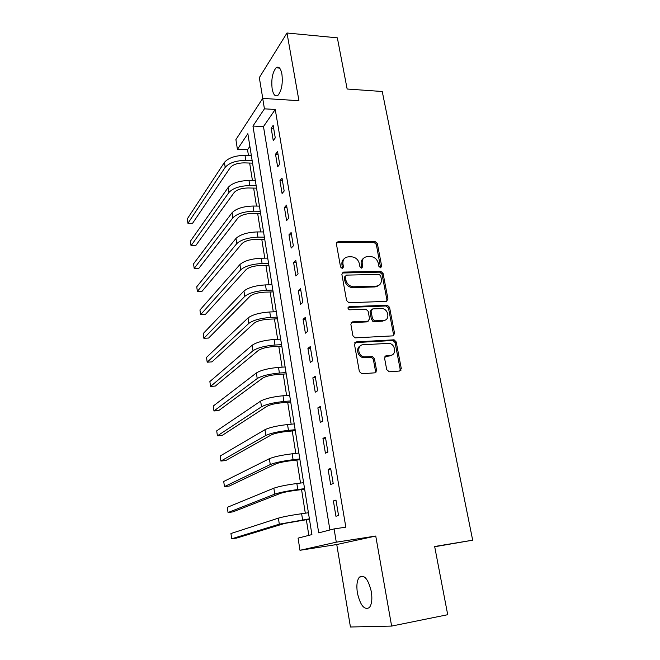 <?xml version="1.0" encoding="UTF-8"?>
<svg xmlns="http://www.w3.org/2000/svg" width="660" height="660" viewBox="0 0 660 660"><rect width="100%" height="100%" fill="white"/><g stroke="black" fill="none" stroke-linecap="round" stroke-linejoin="round"><path stroke-width="0.99" d="M380.572 267.795L381.695 266.26L377.347 243.54L374.938 241.428L338.052 241.634L336.385 243.812L340.56 267.011L342.301 268.521L343.489 266.962L342.944 263.942C342.589 259.693 344.388 257.326 348.348 256.855L351.59 256.814C355.616 257.243 358.198 259.528 359.345 263.67L359.898 266.656L361.622 268.15L362.777 266.607L362.224 263.62C361.845 259.405 363.594 257.07 367.471 256.6L370.648 256.558C374.599 256.988 377.157 259.248 378.312 263.348L378.873 266.31L380.572 267.795M380.622 267.787L376.315 244.414L373.906 242.311L336.509 242.641M342.474 268.513L341.962 264.792L342.944 263.942M361.729 268.15L361.21 264.462L362.224 263.62M371.316 591.607C368.239 579.092 364.27 574.258 359.411 577.129C356.977 580.272 356.309 585.56 357.398 592.977C360.36 605.492 364.345 610.351 369.361 607.58C371.778 604.42 372.438 599.098 371.316 591.607M281.911 74.052C280.665 68.087 278.718 66.008 276.078 67.807C272.448 72.385 271.136 79.423 272.159 88.91C273.38 94.924 275.335 97.037 278.033 95.23C281.647 90.692 282.934 83.638 281.911 74.052M386.719 369.641L389.235 371.786L399.679 371.027L401.296 368.602L396.19 341.913L394.102 339.809L356.177 341.897L354.461 344.314L359.37 371.588L361.927 373.766L374.88 372.826L376.563 370.359L374.418 358.743L372.388 356.614L364.163 356.911C357.538 355.996 356.746 344.767 363.272 344.726L389.103 343.357C395.62 344.05 396.767 355.295 390.291 355.41L386.199 355.666L384.557 358.083L386.719 369.641M334.092 528.916L336.295 542.182L299.978 550.291L298.081 538.131L311.908 534.592L247.855 133.7L237.418 149.358L235.9 139.598L262.697 98.398L264.429 108.834L252.953 126.043L318.714 532.851L334.092 528.916L345.832 527.167L275.245 109.469L264.429 108.834M262.697 98.398L298.939 100.691L286.993 33L337.351 37.834L347.143 89.017L382.247 91.501L472.684 540.193L434.659 546.496L447.711 614.699L391.627 626.084L375.746 536.044L336.295 542.182M386.38 301.373L387.989 299.104L383.072 273.43L380.737 271.31L343.579 272.085L341.872 274.337L346.591 300.564L348.851 302.725L386.38 301.373M389.565 307.346L394.581 333.523L392.964 335.866L355.03 337.879L352.918 335.725L350.848 324.233L352.564 321.865L367.9 321.164L369.567 318.821L368.181 311.33L365.97 309.193L349.544 309.82C347.63 308.707 347.507 307.659 349.181 306.677L387.362 305.233L389.565 307.346L388.484 308.096L393.475 334.216L394.581 333.523M375.746 536.044L336.757 544.525L350.435 627L391.627 626.084M286.993 33L259.322 77.624L262.762 98.398M275.245 109.469L263.48 126.571L329.917 529.98M271.177 128.18L273.257 140.638L275.269 137.874L273.174 125.367L271.177 128.18L273.661 128.304M275.525 154.234L277.637 166.881L279.683 164.241L277.555 151.536L275.525 154.234L278.025 154.325M279.939 180.683L282.084 193.52L284.171 191.02L282.01 178.118L279.939 180.683L282.455 180.741M284.427 207.545L286.597 220.58L288.733 218.212L286.531 205.103L284.427 207.545L286.951 207.57M288.973 234.82L291.184 248.069L293.362 245.834L291.126 232.518L288.973 234.82L291.514 234.811M293.601 262.531L295.845 275.979L298.064 273.892L295.796 260.37L293.601 262.531L296.15 262.49M298.295 290.672L300.58 304.342L302.841 302.404L300.539 288.659L298.295 290.672L300.861 290.598M303.072 319.275L305.39 333.16L307.7 331.378L305.357 317.411L303.072 319.275L305.646 319.159M307.915 348.332L310.274 362.439L312.634 360.814L310.25 346.624L307.915 348.332L310.513 348.175M312.848 377.858L315.241 392.205L317.65 390.745L315.233 376.315L312.848 377.858L315.455 377.668M317.856 407.872L320.29 422.449L322.748 421.162L320.29 406.494L317.856 407.872L320.479 407.641M322.946 438.38L325.421 453.206L327.929 452.092L325.429 437.176L322.946 438.38L325.586 438.108M328.119 469.4L330.635 484.465L333.201 483.532L330.66 468.377L328.119 469.4L330.775 469.079M333.382 500.932L335.94 516.26L338.555 515.518L335.973 500.098L333.382 500.932L336.055 500.577M249.876 146.347L247.541 149.746L248.457 155.488M249.653 163.053L252.442 180.593M253.638 188.092L256.492 206.069M257.672 213.502L260.601 231.924M261.772 239.283L264.775 258.167M265.93 265.444L269.008 284.798M270.154 292L273.306 311.834M274.436 318.953L277.67 339.289M278.784 346.318L282.101 367.158M283.198 374.096L286.597 395.464M287.686 402.311L291.167 424.207M292.24 430.955L295.804 453.404M296.86 460.053L300.523 483.062M301.562 489.605L305.308 513.199M306.331 519.635L308.839 535.375M434.709 546.744L472.684 540.193M393.294 340.048L393.393 340.585M336.757 544.525L299.978 550.291M247.541 149.746L237.418 149.358M367.455 321.469L367.95 321.453M372.669 321.23L374.509 321.148M383.113 320.752L384.351 320.694M263.48 126.571L252.953 126.043M401.082 370.128L400.158 370.194M376.324 371.91L375.466 371.976M377.215 286.473L375.647 286.514M353.364 287.149L350.443 287.232M363.561 258.299C361.589 259.685 360.805 261.739 361.21 264.462M344.264 258.662C342.342 260.081 341.575 262.127 341.962 264.792M386.686 301.339L386.917 299.871L382.016 274.247L379.69 272.135L342.053 273.009M380.696 275.872L379.071 274.387L346.442 275.121L345.254 276.697L345.832 279.898C346.888 283.899 349.354 286.201 353.24 286.786L376.109 286.159C379.987 285.623 381.711 283.239 381.298 279.015L380.696 275.872M345.296 275.962L344.264 277.522L345.254 276.697M378.7 285.458L375.061 286.951L352.225 287.587C348.356 287.001 345.889 284.716 344.834 280.714L344.264 277.522M393.17 335.841L393.475 334.216M368.239 321.115L366.853 321.89L351.145 322.658M388.484 308.096L386.034 305.976L348.067 307.453M383.567 320.438C390.233 320.43 388.707 308.921 382.033 308.583L372.735 308.905L371.085 311.215L372.479 318.697L374.641 320.826L383.567 320.438L382.495 321.164L385.366 320.001M371.341 309.705L370.029 311.957L371.085 311.215M382.495 321.164L373.576 321.552L371.423 319.423L370.029 311.957M391.792 355.063L389.185 356.053L384.928 356.342M360.401 345.873C355.509 347.853 357.563 356.821 363.107 357.563L365.508 356.994M375.053 372.801L375.482 370.986L373.346 359.395L371.316 357.266L364.452 357.654M399.762 371.019L400.166 369.221L395.076 342.589L393.005 340.486L354.808 342.639M252.557 163.144L244.051 162.871C237.575 162.987 233.013 164.53 230.348 167.508L192.563 223.303L187.935 223.294L225.192 167.351C229.152 162.863 236.024 160.529 245.809 160.363L252.145 160.578M187.935 223.294L187.316 218.848L224.433 162.385C228.385 157.856 235.249 155.512 245.017 155.364L251.353 155.587M256.558 188.149L248.003 187.976C241.486 188.149 236.882 189.659 234.176 192.505L195.69 245.668L191.037 245.701L228.987 192.415C233.021 188.117 239.951 185.839 249.793 185.584L256.171 185.724M191.037 245.701L190.418 241.197L228.228 187.374C232.237 183.035 239.159 180.749 248.993 180.51L255.362 180.667M260.609 213.526L252.013 213.452C245.462 213.683 240.809 215.16 238.062 217.866L198.858 268.315L194.188 268.405L232.848 217.833C236.94 213.749 243.936 211.53 253.836 211.183L260.246 211.241M194.188 268.405L193.553 263.835L232.072 212.726C236.148 208.593 243.136 206.365 253.019 206.035L259.421 206.11M264.726 239.266L256.08 239.308C249.488 239.596 244.794 241.032 242.005 243.606L202.075 291.258L197.373 291.39L236.758 243.639C240.925 239.761 247.978 237.6 257.936 237.154L264.379 237.13M197.373 291.39L196.738 286.77L235.975 238.45C240.116 234.523 247.17 232.353 257.111 231.932L263.546 231.924M268.9 265.394L260.205 265.543C253.572 265.897 248.845 267.292 246.007 269.717L205.326 314.498L200.607 314.688L240.727 269.816C244.959 266.161 252.087 264.058 262.102 263.522L268.579 263.414M200.607 314.688L199.955 310.002L239.926 264.553C244.15 260.849 251.262 258.736 261.261 258.217L267.737 258.126M273.133 291.91L264.396 292.174C257.722 292.594 252.945 293.947 250.066 296.224L208.618 338.044L203.874 338.283L244.761 296.389C249.059 292.957 256.253 290.92 266.326 290.276L272.844 290.087M203.874 338.283L203.222 333.539L243.952 291.043C248.234 287.57 255.412 285.516 265.477 284.897L271.986 284.724M277.431 318.821L268.645 319.201C261.938 319.696 257.12 321.007 254.183 323.128L211.959 361.894L207.19 362.191L248.853 323.367C253.225 320.166 260.477 318.194 270.616 317.443L277.167 317.171M207.19 362.191L206.522 357.382L248.028 317.938C252.384 314.688 259.627 312.708 269.759 311.974L276.301 311.718M281.803 346.145L272.968 346.64C266.211 347.209 261.352 348.472 258.365 350.435L215.341 386.067L210.548 386.413L253.003 350.749C257.45 347.787 264.775 345.881 274.972 345.023L281.564 344.66M210.548 386.413L209.872 381.546L252.169 345.238C256.6 342.235 263.909 340.312 274.098 339.479L280.682 339.125M286.234 373.882L277.349 374.509C270.559 375.144 265.642 376.365 262.614 378.163L218.765 410.553L213.955 410.965L257.218 378.551C261.739 375.837 269.14 373.997 279.403 373.032L286.019 372.578M213.955 410.965L213.271 406.032L256.369 372.958C260.882 370.194 268.257 368.338 278.512 367.397L285.128 366.96M290.73 402.055L281.803 402.798C274.964 403.516 270.006 404.687 266.929 406.321L222.247 435.377L217.404 435.847L261.5 406.783C266.104 404.324 273.562 402.559 283.891 401.478L290.548 400.925M217.404 435.847L216.711 430.84L260.642 401.099C265.221 398.59 272.671 396.808 282.991 395.752L289.641 395.216M295.3 430.658L286.325 431.533C279.444 432.325 274.436 433.455 271.301 434.907L225.761 460.531L220.902 461.06L265.848 435.443C270.526 433.257 278.066 431.558 288.453 430.361L295.152 429.709M220.902 461.06L220.192 455.994L264.974 429.677C269.635 427.433 277.159 425.725 287.537 424.553L294.228 423.918M299.945 459.707L290.911 460.721C283.998 461.596 278.941 462.668 275.748 463.939L229.334 486.032L224.441 486.618L270.27 464.566C275.03 462.643 282.637 461.026 293.089 459.707L299.822 458.956M224.441 486.618L223.732 481.478L269.379 458.7C274.123 456.728 281.713 455.095 292.157 453.799L298.881 453.065M304.656 489.209L295.581 490.363C288.618 491.32 283.511 492.343 280.269 493.433L232.947 511.88L228.038 512.531L274.75 494.134C279.592 492.5 287.281 490.966 297.8 489.522L304.573 488.656M228.038 512.531L227.312 507.326L273.851 488.185C278.677 486.494 286.341 484.935 296.851 483.516L303.616 482.683M309.449 519.189L284.856 523.388L236.618 538.082L231.676 538.799L279.312 524.18L309.391 518.842M231.676 538.799L230.942 533.519L278.388 518.133C283.305 516.731 291.043 515.254 301.62 513.711L308.426 512.762M380.647 267.085L381.695 266.26M342.507 267.803L343.489 266.962M361.762 267.44L362.777 266.607M338.052 241.634L337.087 242.534L338.085 241.634M373.906 242.311L374.938 241.428M376.315 244.414L377.347 243.54M342.589 272.918L343.579 272.085M379.591 272.135L380.638 271.31M382.016 274.247L383.072 273.43M386.917 299.871L387.989 299.104M344.834 280.714L345.832 279.898M352.803 287.595L353.818 286.795M375.061 286.951L376.109 286.159M351.541 322.6L352.564 321.865M366.853 321.89L367.9 321.164M348.175 307.445L349.181 306.677M386.034 305.976L387.115 305.225M371.423 319.423L372.479 318.697M373.906 321.56L374.962 320.834M385.11 356.317L386.199 355.666M389.185 356.053L390.291 355.41M370.821 357.241L371.893 356.59M373.346 359.395L374.418 358.743M375.482 370.986L376.563 370.359M355.138 342.589L356.177 341.897M392.609 340.469L393.715 339.793M395.076 342.589L396.19 341.913M400.166 369.221L401.296 368.602M245.017 155.364L245.809 160.363M224.433 162.385L225.192 167.351M248.993 180.51L249.793 185.584M228.228 187.374L228.987 192.415M253.019 206.035L253.836 211.183M232.072 212.726L232.848 217.833M257.111 231.932L257.936 237.154M235.975 238.45L236.758 243.639M261.261 258.217L262.102 263.522M239.926 264.553L240.727 269.816M265.477 284.897L266.326 290.276M243.952 291.043L244.761 296.389M269.759 311.974L270.616 317.443M248.028 317.938L248.853 323.367M274.098 339.479L274.972 345.023M252.169 345.238L253.003 350.749M278.512 367.397L279.403 373.032M256.369 372.958L257.218 378.551M282.991 395.752L283.891 401.478M260.642 401.099L261.5 406.783M287.537 424.553L288.453 430.361M264.974 429.677L265.848 435.443M292.157 453.799L293.089 459.707M269.379 458.7L270.27 464.566M296.851 483.516L297.8 489.522M273.851 488.185L274.75 494.134M301.62 513.711L302.585 519.808M278.388 518.133L279.312 524.18M359.411 577.129L363.577 576.394M276.078 67.807L279.609 68.087M380.317 272.25L380.201 271.648M379.69 272.135L380.737 271.31M352.225 287.587L353.24 286.786M373.576 321.552L374.641 320.826M386.281 305.984L387.362 305.233M363.107 357.563L364.163 356.911M371.316 357.266L372.388 356.614M393.005 340.486L394.102 339.809"/></g></svg>
